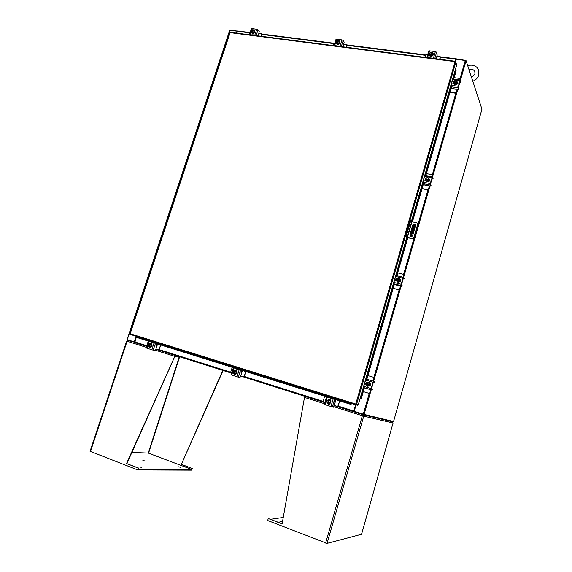 <?xml version="1.0" encoding="UTF-8"?>
<svg xmlns="http://www.w3.org/2000/svg" width="572" height="572" viewBox="0 0 572 572"><rect width="100%" height="100%" fill="white"/><g stroke="black" fill="none" stroke-linecap="round" stroke-linejoin="round"><path stroke-width="0.86" d="M132.768 323.159L133.312 323.323L132.747 323.151L131.617 326.555L132.182 326.726L131.617 326.555L130.623 330.008M135.028 316.366L135.571 316.516L135.006 316.359L133.877 319.755L134.441 319.92L133.877 319.755L132.747 323.151M137.273 309.588L137.823 309.731L137.259 309.574L136.129 312.963L136.701 313.127L136.136 312.963L135.006 316.359M139.525 302.824L140.076 302.96L139.504 302.81L138.381 306.192L138.946 306.342L138.381 306.192L137.259 309.574M141.763 296.074L142.314 296.203L141.742 296.06L140.626 299.435L141.191 299.578L140.626 299.435L139.504 302.81M144.001 289.339L144.552 289.468L143.98 289.325L142.864 292.692L143.436 292.835L142.864 292.692L141.749 296.06M146.232 282.625L146.782 282.74L146.21 282.604L145.095 285.964L145.667 286.1L145.095 285.964L143.98 289.325M148.455 275.918L149.013 276.033L148.441 275.904L147.326 279.25L147.898 279.379L147.326 279.25L146.21 282.604M150.121 272.68L149.549 272.558L150.121 272.68M152.888 262.562L153.453 262.655L152.874 262.541L151.766 265.873L152.345 265.994L151.766 265.873L148.441 275.904M156.306 252.645L156.771 252.667L156.192 252.559L155.083 255.884L155.663 255.991L155.083 255.884L153.982 259.209L154.554 259.323L153.982 259.209L152.874 262.541M157.307 249.27L157.872 249.349L157.293 249.242L156.192 252.559M159.502 242.642L160.074 242.714L159.488 242.621M158.973 246.024L158.394 245.924L158.973 246.024M161.697 236.029L162.269 236.093L161.683 236.007M161.168 239.403L160.589 239.303L161.168 239.396M163.892 229.436L164.457 229.494L163.878 229.401L162.784 232.697L163.363 232.79L162.784 232.697L157.293 249.242M166.073 222.858L166.645 222.901L166.059 222.83L164.972 226.112L165.558 226.19L164.972 226.112L163.878 229.401M168.254 216.287L168.826 216.33M167.739 219.619L167.153 219.534L167.739 219.612M170.427 209.738L171.007 209.774L170.42 209.702L169.333 212.984M169.92 213.049L169.333 212.977L169.92 213.049M172.601 203.203L173.18 203.232L172.594 203.16L171.507 206.442M172.093 206.499L171.507 206.428L172.093 206.499M174.767 196.682L175.347 196.704L174.753 196.654M174.26 199.964L173.673 199.9L174.26 199.964M176.927 190.176L177.506 190.19L176.912 190.14M175.94 193.508L176.426 193.443L175.833 193.393M179.079 183.683L179.665 183.691L179.072 183.648L177.992 186.894M178.586 186.937L177.999 186.88L178.586 186.937M181.231 177.206L181.817 177.206L181.224 177.163L180.144 180.409L180.745 180.445L180.151 180.394L179.079 183.641M183.376 170.742L183.962 170.735L183.376 170.692L182.296 173.938L182.89 173.967L182.304 173.924L181.224 177.163M185.521 164.293L186.107 164.278L185.514 164.257M185.035 167.51L184.441 167.482M187.659 157.865L188.245 157.843L187.645 157.822M186.679 161.168L187.18 161.054L186.579 161.039M189.79 151.444L190.376 151.416L189.782 151.387L188.717 154.612M189.311 154.626L188.717 154.597L189.311 154.619M191.913 145.038L192.507 145.002L191.906 145.002M191.441 148.205L190.841 148.198L191.441 148.205M194.037 138.646L194.63 138.603L194.03 138.61M193.565 141.806L192.971 141.785L193.572 141.799M196.153 132.275L196.747 132.225M195.181 135.557L195.688 135.407L195.088 135.414M198.262 125.911L198.863 125.854L198.262 125.869M197.297 129.193L197.805 129.029L197.204 129.043M200.372 119.562L200.972 119.498M199.406 122.837L199.921 122.673L199.313 122.694M202.474 113.227L203.074 113.163M201.508 116.502L202.023 116.323L201.423 116.352M204.576 106.907L205.176 106.835L204.576 106.842L203.518 110.024M204.125 109.996L203.525 110.003L204.125 109.988M206.671 100.608L207.271 100.522L206.664 100.558M205.705 103.868L206.227 103.668L205.62 103.711M208.759 94.316L209.359 94.223M208.315 97.369L207.715 97.39L208.322 97.362M210.839 88.038L211.447 87.938L210.846 87.966L209.795 91.127L210.41 91.077M210.403 91.077L209.802 91.105L208.751 94.266M212.92 81.775L213.528 81.667L212.92 81.724M212.491 84.806L211.876 84.849L212.491 84.799M214.993 75.525L215.608 75.411L214.993 75.468M214.572 78.543L213.957 78.593L214.572 78.536M217.067 69.284L217.682 69.169L217.067 69.233M216.645 72.294L216.03 72.351L216.645 72.286M219.133 63.063L219.748 62.941M218.711 66.059L218.104 66.102L218.718 66.052M221.192 56.857L221.807 56.728M220.778 59.831L220.163 59.903L220.778 59.824M223.252 50.665L223.867 50.529L223.252 50.608M222.837 53.625L222.229 53.682L222.844 53.618M225.304 44.48L225.919 44.337M224.896 47.433L224.274 47.512L224.896 47.426M227.971 38.167L227.349 38.317M226.948 41.248L226.326 41.334L226.948 41.241M131.052 330.144L130.487 329.965L127.263 339.668L134.32 341.892L136.172 336.279M167.267 219.641L166.066 222.823M169.441 213.084L167.153 219.534M168.833 216.33L168.247 216.252M171.614 206.549L170.42 209.702M173.781 200.021L172.594 203.16M178.099 187.008L173.673 199.9M184.542 167.61L185.035 167.503M188.81 154.747L183.376 170.692M190.941 148.334L189.782 151.387M193.064 141.942L190.848 148.184M196.747 132.218L196.146 132.232M200.972 119.491L200.372 119.498L192.971 141.785M203.611 110.174L202.474 113.184M203.081 113.156L202.474 113.163L200.372 119.498M209.366 94.216L208.759 94.244L204.576 106.842M219.748 62.934L219.133 63.013M221.814 56.721L221.192 56.8M225.926 44.33L225.304 44.423M405.476 236.086L407.586 237.673L412.462 238.753L407.414 237.473L405.476 236.086L410.045 220.334L410.789 220.492L411.954 221.786L407.414 237.473M417.581 223.359L417.839 224.438L413.971 237.845L412.462 238.753M412.298 238.545L413.806 237.645L417.674 224.224L416.838 222.823L411.954 221.786M406.22 236.25L410.789 220.492M415.372 224.66L415.315 224.603C414.271 223.959 413.449 224.21 412.862 225.347L410.053 235.056L410.21 236.186M412.691 235.464L415.501 225.725L415.15 224.381C414.107 223.745 413.284 223.995 412.698 225.132L409.888 234.856L410.274 236.25C411.318 236.844 412.126 236.579 412.691 235.464M414.55 227.206L414.543 227.813L414.55 227.206M409.995 235.464L412.419 235.986M415.329 226.319L414.285 224.975L413.42 226.362L411.804 231.953L411.683 234.341L412.655 235.564M410.002 235.328L412.319 235.778L411.082 234.205L411.204 231.817L411.804 231.953M413.42 226.362L412.82 226.233L411.204 231.817M414.364 226.641L414.185 229.436L412.727 234.07L412.176 232.747L413.928 226.698L414.364 226.641L413.971 226.555M413.706 227.456L412.348 233.598L412.948 233.726M412.82 226.233L413.685 224.846L414.235 224.968M414.185 229.436L413.585 229.308M450.007 92.106L455.291 92.864L456.542 92.457L457.386 89.518M456.427 92.149L457.192 89.489M456.542 92.457L455.291 92.864M449.928 92.378L455.412 93.172M459.952 79.923L460.081 78.829L459.466 78.393L454.189 77.67M460.153 79.951L460.117 79.358M460.145 79.05L460.231 79.672M451.029 88.596L453.045 88.882L453.575 88.496M456.792 83.862L457.285 82.146L457.335 83.205C456.234 84.949 455.019 85.156 453.689 83.834L453.603 83.626M456.742 83.912L454.926 84.549M454.862 84.542L453.546 83.462M453.61 81.653L453.818 81.088L455.712 80.423L456.864 82.103L453.61 81.653L453.696 82.146M457.457 82.597L457.371 84.034M457.414 82.482L457.164 84.113M457.3 82.111L456.785 83.898L456.57 83.333L456.785 83.898L454.89 84.563L453.517 83.441L453.46 82.189L456.706 82.633L454.676 83.998L454.89 84.563M456.435 80.967L457.092 81.539L456.856 82.976L455.684 83.569M453.303 82.876L454.676 83.998M454.826 80.659L456.313 80.866M453.739 81.989L457.007 82.439M455.512 83.626L454.025 83.419M453.903 83.319L453.71 82.089M453.632 81.653L454.654 80.716M457.293 82.161L458.022 83.297L456.728 84.148M458.73 89.325L454.697 89.132L453.446 88.167L451.93 88.26L450.922 86.758L451.036 85.264L458.279 86.279L458.73 89.325L458.394 86.594L460.024 80.938L460.753 82.318L460.946 81.646L460.296 79.973L458.279 86.279M460.753 82.318L459.566 82.547M459.909 80.616L452.666 79.622L451.036 85.264M452.666 79.622L453.146 79.086M453.646 83.719L452.831 83.212L453.653 81.753M457.386 82.475L458.05 82.897M452.874 83.297L453.46 82.196M422.086 188.538L427.391 189.568L428.678 189.096L429.515 186.179M428.535 188.867L429.322 186.143M428.678 189.096L427.391 189.568M422.036 188.731L427.534 189.797M431.989 176.891L432.353 175.633L431.71 174.596L426.412 173.609M432.189 176.927L432.353 175.633M432.332 175.089L432.489 175.876M423.137 184.906L425.639 185.085M429.107 178.879L429.307 180.302C428.407 181.917 427.255 182.203 425.854 181.16L425.69 180.909M429.25 179.243L428.743 181.017M428.693 181.067L426.862 181.653M426.798 181.646L425.482 180.459M428.321 178.135L429.222 179.136M429.064 181.26L429.422 179.458L429.279 181.202M429.265 179.208L429.007 178.771L428.728 181.052L428.471 180.623L428.728 181.052L426.819 181.667L425.454 180.43L425.353 179.308L428.607 179.915L426.562 181.238L426.819 181.667M428.349 178.164L428.793 179.379L429.007 178.771L427.634 177.535L425.725 178.149L425.511 178.757L428.943 179.629L428.471 180.623L427.577 180.852M425.189 180.001L426.562 181.238M426.733 177.77L428.228 178.049M428.771 179.372L425.511 178.757M427.406 180.909L425.911 180.623M425.782 180.516L425.368 179.308M425.532 178.757L426.562 177.82M429.279 179.215L429.994 180.43L428.685 181.267M430.83 186.165L423.995 184.785L422.872 183.605L422.958 182.182L430.223 183.569L430.137 184.992L430.83 186.165L430.366 183.805L432.053 177.949L432.918 178.907L433.118 178.221L432.375 176.963L430.223 183.569M432.167 179.05L432.918 178.907M431.917 177.706L424.653 176.34L422.958 182.182M424.653 176.34L425.175 175.661M425.561 180.673L424.903 180.316L425.547 178.643M429.343 179.444L429.837 179.558M424.91 180.33L425.604 178.914M259.044 33.369L258.237 35.9M261.247 36.286L261.711 33.841L259.066 33.369M261.84 34.063L261.826 34.499M261.583 36.329L262.076 34.821M250.221 32.282L248.913 34.699M253.639 29.851L254.468 30.016L254.604 30.752C255.205 32.261 254.612 33.183 252.831 33.512L252.009 33.054L253.518 33.247L252.03 33.054M254.426 30.538L254.726 31.939M254.704 31.996L253.546 33.219M253.31 34.005L252.345 33.469M253.51 33.827L252.474 33.634M254.733 31.975L253.968 29.93L254.733 31.975L253.525 33.247L253.067 32.675L253.525 33.247M254.283 31.396L253.067 32.668L252.488 32.547L252.752 32.876L251.544 32.475L251.237 31.01L252.445 29.737L253.282 30.094M253.568 32.025L252.488 32.518L253.375 29.816L253.968 29.93M251.844 30.252L252.931 29.744L252.03 32.49M251.322 31.61L251.737 30.366M253.375 29.816L254.061 30.53M252.302 32.819L253.196 30.08M254.082 30.666L253.675 31.91M252.037 32.461L251.351 31.746M254.118 30.123L254.604 30.237M257.593 35.664L257.178 35.521M251.373 28.772L251.937 28.614L249.943 34.678L254.755 35.292L256.749 29.215L258.001 29.816L259.23 31.396L258.408 35.328L257.379 35.793M249.943 34.678L249.413 34.763M255.57 35.557L254.755 35.292M253.768 33.348L252.188 33.998L252.009 33.054M251.937 28.614L256.749 29.215M257.164 35.764L257.414 35.207L257.979 35.793M252.302 34.091L252.359 33.355M346.36 47.24L346.861 44.752L343.908 44.166M346.961 44.973L346.947 45.374M346.646 47.283L347.14 45.696M334.856 43.014L333.455 43.651L332.875 45.51M339.782 41.642C340.261 43.207 339.596 44.115 337.795 44.373L336.736 43.658M339.489 41.263L339.861 42.736M339.839 42.793L338.61 44.073M338.553 44.094L336.958 43.894M336.887 43.829L336.5 43.086M338.345 44.881L337.151 44.33M338.567 44.673L337.158 44.294M339.868 42.771L339.125 40.641L339.868 42.771L338.588 44.101L338.224 43.515L338.588 44.101L336.922 43.887L336.558 43.3L336.922 43.887M336.837 40.969L338.009 40.44L336.179 41.763L336.558 43.3L337.316 43.658L338.402 40.805M339.511 42.185L338.224 43.515L337.602 43.379L338.488 40.519L339.125 40.641M337.602 43.379L337.816 43.722L337.316 43.658M336.315 42.392L336.722 41.091M338.488 40.519L339.26 41.277M337.995 40.455L337.108 43.315M339.296 41.413L338.881 42.721M338.767 42.843L337.609 43.358M337.108 43.293L336.343 42.535M339.232 40.819L339.654 41.02M338.595 40.519L339.539 40.791L339.661 41.449M336.021 39.604L336.665 39.218L334.684 45.574L339.947 46.253L341.934 39.883L343.193 40.498L344.158 42.113L343.264 46.225L342.256 46.639M334.684 45.574L334.062 45.66M340.798 46.525L339.947 46.253M338.81 44.201L337.037 44.795L336.958 43.965M336.665 39.218L341.934 39.883M342.192 46.704L342.428 46.125L342.878 46.718M337.123 44.888L337.201 44.166M439.696 59.259L440.233 56.757L436.937 56.013M439.911 59.288L440.397 57.622M427.627 54.826L426.548 54.69L425.454 55.398L424.874 57.35M433.226 53.675C433.512 55.248 432.761 56.12 430.981 56.278L429.686 55.277M432.782 53.024L433.233 54.583M433.218 54.64L431.917 55.977M431.846 55.999L430.094 55.777M430.044 55.734L429.565 54.34M431.638 56.785L430.165 56.256M431.867 56.564L430.187 56.185M433.247 54.612L432.532 52.388L433.247 54.612L431.889 56.006L431.646 55.412L431.889 56.006L430.058 55.77L429.815 55.177L430.058 55.77M430.058 52.724L431.324 52.174L430.702 52.159L429.343 53.553L429.815 55.177L430.573 55.541L431.767 52.567M433.004 54.011L431.646 55.405L430.973 55.262L431.867 52.245L432.532 52.388M430.973 55.262L431.116 55.613L430.573 55.541M429.529 54.218L429.937 52.853M431.86 52.259L432.718 53.06M431.309 52.188L430.43 55.198M432.761 53.203L432.361 54.583M432.239 54.705L430.981 55.241M430.437 55.169L429.572 54.369M431.402 52.381L432.182 52.202L432.94 53.175M428.743 51.23L429.579 50.851L427.613 57.529L433.397 58.273L435.371 51.58L436.622 52.224L437.187 55.162L436.3 58.165L435.435 58.63M427.613 57.529L426.884 57.608M434.284 58.559L433.397 58.273M432.082 56.113L432.06 56.199C431.46 57.15 430.802 57.279 430.072 56.585L430.051 55.849M429.579 50.851L435.371 51.58M435.428 58.709L435.657 58.094L435.964 58.694M430.13 56.678L430.237 56.006M355.913 404.089L357.579 404.654L355.898 404.132M357.579 404.654L357.407 405.241L355.734 404.783L355.906 404.197M455.283 61.683L456.799 64.693L411.418 221.321M406.756 237.416L358.272 404.754L355.748 404.039L355.734 404.783M229.83 32.876L230.53 32.389M455.383 61.34L455.541 61.776M355.727 404.783L130.273 334.434L129.98 333.669M359.974 398.877L361.318 398.441L360.131 398.927L406.914 237.48M455.827 70.234L456.163 70.856L455.283 69.927M456.163 70.856L453.782 79.079M451.287 87.695L425.797 175.726M423.316 184.313L412.433 221.886M407.843 237.73L396.846 275.733M394.365 284.291L366.866 379.257M364.393 387.809L361.318 398.441M455.805 70.599L453.367 79.022M451.036 87.058L425.382 175.654M423.015 183.827L412.019 221.8M407.428 237.637L396.425 275.632M394.015 283.969L366.452 379.136M363.985 387.659L360.896 398.312M137.566 336.708L137.58 337.423M137.537 336.794L351.809 403.66L350.822 404.39L351.837 403.567M351.873 403.975L352.002 403.618M350.822 404.39L137.902 337.83M350.765 404.061L137.752 337.509M356.077 404.876L354.218 411.297L364.107 414.407L393.557 421.528L481.946 109.173L466.08 60.696L460.439 80.244M466.08 60.696L456.37 59.159L455.605 61.805M236.45 33.097L237.08 31.174L229.687 30.345L127.084 339.596M236.722 33.133L237.38 31.439M134.32 341.892L136.451 336.357M134.806 342.599L147.068 346.475L134.806 342.599L136.536 336.386M355.612 404.747L353.782 411.046L354.004 411.84M355.777 404.797L353.861 411.804M354.225 411.289L354.025 411.861L363.349 414.807L363.52 414.228M134.656 342.27L127.299 340.233L127.47 339.732M393.057 421.407L392.921 421.886L363.349 414.807M456.363 59.102L455.884 59.195L455.283 61.261M455.998 59.402L455.405 61.411M236.815 33.14L237.838 31.052M237.566 31.052L230.201 30.302M456.292 59.438L456.427 58.88L465.787 60.439M156.714 345.524L155.92 345.281M155.913 345.295L157.193 345.216L157.593 343.986M151.251 343.179L151.251 343.743M157.193 345.216L155.906 349.106L158.301 349.857L159.195 349.22L160.596 344.923M148.291 341.076L146.89 345.345L147.126 346.289M159.195 349.22L160.925 345.03M159.531 349.313L158.244 349.842M150.708 347.654L149.521 347.275M150.701 343.579L151.938 343.965L150.701 343.572M151.037 343.829L151.108 343.851C152.638 345.452 152.331 346.632 150.179 347.39L149.964 347.34M150.579 347.304L149.149 346.868M151.866 346.024L151.251 345.845L149.993 347.14L150.608 347.311L151.866 346.024L151.609 344.258L150.1 343.779L151.58 344.244M151.616 344.294L151.866 345.988M151.845 346.046L150.636 347.283M151.566 343.979L151.923 344.137M150.786 347.547L149.993 347.34M151.244 343.901L151.916 344.201M150.608 347.311L148.47 346.661L148.22 344.895L149.471 343.608L151.609 344.258L150.994 344.079L151.251 345.845M150.1 343.779L149.471 343.608M150.493 346.532L149.392 346.954M151.065 345.023L150.608 346.417M148.942 346.811L148.284 345.838M149.943 343.751L148.942 346.789M149.299 346.911L150.307 343.858M149.392 346.932L150.393 343.894M148.262 345.674L148.72 344.287M148.834 344.172L149.928 343.772M150.379 343.915L151.037 344.866M149.957 348.019L149.521 347.175M150.901 347.304L149.871 348.012L149.185 346.911M153.225 350.164L151.83 349.742L154.047 342.964L155.441 343.386L153.225 350.164L154.919 350.622L155.648 349.878L156.649 346.825L155.934 345.223L156.821 343.786L150.922 341.977M149.757 347.855L149.9 347.397M154.047 342.964L149.249 341.463L147.025 348.226L146.546 348.055L148.763 341.305L149.249 341.463M155.441 343.386L156.799 343.779M148.763 341.305L150.851 341.92M150.207 343.772L151.244 343.057L151.852 344.415M151.83 349.742L147.025 348.226M150.6 343.736L151.508 343.15M241.534 372.122L240.955 371.95L242.028 371.807L242.428 370.506M232.211 367.31L230.802 371.8L231.689 373.044M240.762 375.904L243.407 376.726L244.323 376.069L245.731 371.543M244.323 376.069L246.01 371.628M244.609 376.14L243.329 376.712M235.714 374.51L234.327 374.074M235.507 370.177L236.958 370.627L235.514 370.17M235.943 370.47L236.043 370.492C237.752 372.157 237.473 373.402 235.199 374.238L234.899 374.174M235.607 374.152L234.048 373.68L234.856 374.889L235.921 374.145M235.02 370.434L236.615 370.935M236.658 370.985L236.98 372.78M236.958 372.844L235.671 374.138M236.393 370.592L236.937 370.842M235.85 374.31L235.113 374.224M236.136 370.527L236.922 370.913M235.821 374.367L235.342 374.288M235.664 373.394L234.477 373.802L235.65 374.167L236.98 372.815L236.651 370.942L234.456 370.277L236.651 370.942L236.122 370.799L236.458 372.672L235.121 374.024L235.65 374.167M236.98 372.815L236.458 372.672M235.485 370.599L234.477 373.802L233.977 373.666L233.447 373.495L233.119 371.621L234.456 370.277M236.243 371.807L235.786 373.273M234.985 370.442L233.984 373.645L233.24 372.629M234.291 373.752L235.292 370.527M233.212 372.458L233.669 370.992M233.784 370.87L234.978 370.463M235.471 370.62L236.215 371.636M234.877 374.889L234.32 373.924M238.402 377.162L237.001 376.741L239.225 369.598L240.626 370.02L238.402 377.162L239.847 377.534L240.512 376.719L241.506 373.509L240.969 371.886L241.799 370.349L235.299 368.361M239.225 369.598L233.948 367.946L231.717 375.068L231.217 374.882M240.626 370.02L241.777 370.349M231.117 374.86L233.34 367.746L235.235 368.296M233.34 367.746L233.948 367.946M235.049 370.427L236.136 369.655L236.872 371.106M237.001 376.741L231.717 375.068M235.385 370.384L236.415 369.734M334.699 401.358L335.528 401.108L335.936 399.735M324.646 396.21L323.244 400.951L323.831 402.145L324.917 402.488M334.298 405.448L337.265 406.356L338.181 405.662L339.582 400.879M338.181 405.662L339.797 400.943M338.402 405.712L337.137 406.342M328.249 397.333L335.471 399.635L334.72 401.287L335.035 401.873L334.692 401.766M329.465 404.132L327.835 403.618M330.702 400.021L329.014 399.492L330.702 400.028M330.623 400.536L329.708 398.977L328.607 399.792L329.701 399.878C331.603 401.565 331.381 402.888 329.029 403.839L328.6 403.775M329.386 403.768L327.663 403.253M329.579 399.842L330.394 400.364M330.437 400.414L330.845 402.323M330.823 402.395L329.458 403.746M329.908 399.928L330.68 400.314M328.786 403.818L329.629 403.875M329.737 399.885L330.673 400.379M329.601 403.925L328.95 403.861M329.429 403.775L330.852 402.366L330.43 400.379L328.585 399.799L330.43 400.371L330.015 400.271L330.437 402.259L329.014 403.675L329.429 403.775L327.17 403.096L326.748 401.101L328.171 399.685M330.852 402.366L330.437 402.259M329.615 403.017L328.328 403.432L329.329 400.05M330.201 401.344L329.744 402.888M327.777 403.289L326.934 402.173M328.778 399.878L327.777 403.26M328.013 403.346L329.022 399.942M326.891 401.994L327.348 400.443M327.477 400.321L328.771 399.899M329.315 400.071L330.166 401.165M328.521 404.518L327.827 403.403M329.679 403.746L328.342 404.476L327.606 403.231M328.278 397.426L326.569 396.897L327.327 397.14L325.103 404.661L324.403 404.418M335.056 401.88L333.469 407.207L330.938 406.513L333.161 398.963L327.327 397.14M333.161 398.963L335.464 399.635M330.938 406.513L325.103 404.661M328.864 399.771L330.023 399.049M369.984 392.642L368.997 393.336L363.291 391.62L368.804 393.271L369.984 392.642L370.813 389.782M369.791 392.571L370.613 389.718M373.094 381.109L373.881 378.385L373.251 377.191L367.925 375.618M373.294 381.166L373.881 378.385M373.43 377.263L374.074 378.471M369.019 382.382L370.248 384.877L367.717 386.243L369.583 385.764M370.184 383.812L369.634 385.714M367.238 386.021L366.552 385.299M369.176 382.947L369.641 384.992L367.689 386.25L369.619 385.757L370.191 383.769L368.475 382.153L369.841 383.633L369.598 384.32L366.302 383.333L366.345 383.984L366.488 383.404M367.646 382.339L368.046 382.246M368.861 382.318L370.17 383.74M370.556 383.848L369.998 385.907M370.442 383.769L369.848 385.914M366.545 385.292L366.151 383.926L365.966 384.634L367.331 386.121M366.302 383.333L366.538 382.654L368.475 382.153M367.553 382.361L369.054 382.811M369.433 384.913L368.347 385.835M366.151 383.926L369.405 384.906M366.509 383.412L369.805 384.398M368.168 385.878L366.666 385.428M366.316 383.34L367.381 382.411M370.349 383.719L370.942 385.085L369.605 385.878M372.308 389.41L372.093 390.154L363.792 387.594L363.813 386.35L371.114 388.545L371.071 389.789L372.057 390.14L372.272 389.396L371.314 388.617L373.123 382.339L374.295 382.368L374.51 381.624L373.552 381.245L372.93 382.268L371.114 388.545M374.546 381.646L374.331 382.382L373.23 382.075M372.93 382.268L365.622 380.087L363.813 386.35M365.622 380.087L366.259 379.079L373.537 381.245M366.066 384.749C365.365 383.869 365.515 383.183 366.523 382.689M365.987 384.527L366.466 382.854M371.071 389.789L363.792 387.594L371.071 389.789M393.2 288.317L398.512 289.632L399.842 289.103L400.672 286.207M399.671 288.946L400.479 286.164M399.842 289.103L398.512 289.632M393.171 288.417L398.684 289.782M403.053 277.227L403.625 275.254L403.274 274.26L397.676 272.865M403.253 277.277L403.625 275.254M403.482 274.46L403.789 275.418M394.287 284.556L396.675 284.992M399.764 278.871L400.293 280.802C399.671 282.16 398.684 282.568 397.34 282.017L396.997 281.746M400.236 279.737L399.706 281.574M399.656 281.624L397.812 282.16M397.74 282.139L396.439 280.866M396.432 279.865L396.646 278.614L398.57 278.056L400.243 279.701L398.57 278.056M398.906 278.371L400.214 279.672M400.507 279.837L400.171 281.767M400.443 279.815L399.978 281.803M399.692 281.61L399.942 279.408L399.692 281.61L397.461 281.882L399.692 281.617M396.682 281.109L396.282 279.822L396.096 280.523L397.461 281.882M396.475 279.872L396.603 279.422L399.892 280.223M399.285 278.757L399.714 280.051M397.662 278.278L399.163 278.635M399.549 280.623L398.477 281.546M396.282 279.822L399.528 280.616M399.692 280.044L396.425 279.258L397.49 278.328M398.305 281.596L396.811 281.231M400.278 279.658L400.986 280.966L399.664 281.781M402.159 285.657L401.98 286.415L401.237 286.35L394.537 284.448L393.851 283.819L393.901 282.482L401.187 284.263L401.129 285.6L401.959 286.372L402.159 285.657L401.358 284.42L403.103 278.357L404.118 278.871L404.325 278.156L403.482 277.327L402.938 278.199L401.187 284.263M404.325 278.156L404.139 278.914L402.988 278.757M402.938 278.199L395.652 276.44L393.901 282.482M395.652 276.44L396.203 275.575L403.41 277.327M396.489 281.009L396.16 280.881C395.424 280.087 395.552 279.422 396.546 278.886M400.314 279.787L400.793 279.994M396.089 280.831L396.46 279.143M192.085 468.525L191.584 470.141L192.399 468.532L181.31 464.471L222.801 370.399M181.31 464.471L223.08 370.484M192.399 468.532L181.631 464.478M127.098 341.234L127.913 340.426M128.035 340.462L126.798 341.141M90.054 451.287L137.752 469.948L138.338 468.125L126.526 463.542L175.261 355.384M137.752 469.948L138.152 469.955L138.739 468.125L138.338 468.125M138.739 468.125L126.526 463.542M126.927 463.549L174.853 356.356L155.484 350.243M174.853 356.356L179.215 357.243L179.393 356.685M180.831 467.317L178.457 466.838L180.831 467.317M139.032 466.888L141.734 467.403L139.032 466.888M142.871 460.524L145.41 461.018L142.871 460.524M138.159 469.934L191.527 470.141L191.734 469.462L148.312 453.088L131.91 452.416M138.403 469.162L191.734 469.462M138.209 469.948L138.453 469.183M361.533 534.269L327.048 543.393L267.66 520.513L268.254 518.532L282.11 523.909L304.483 397.411L305.141 396.41M363.041 414.707L362.955 415.894L363.735 416.144L362.355 415.73L362.755 414.621M362.955 415.894L362.355 415.73L325.618 543.064M282.139 523.752L268.254 518.532M361.511 534.341L393.057 423.008L392.492 421.786M363.206 414.764L363.735 416.144L327.048 543.393M362.577 415.787L362.777 414.628M282.425 522.157L279.172 520.892L282.504 521.714M283.254 517.467L270.627 519.29M132.018 326.676L130.881 330.087M134.277 319.87L133.147 323.273M136.536 313.077L135.407 316.466M138.781 306.299L137.659 309.681M141.027 299.535L139.904 302.91M143.272 292.785L142.149 296.16M145.502 286.05L144.387 289.418M147.733 279.336L146.618 282.69M149.957 272.637L148.849 275.983M152.181 265.951L151.065 269.29M154.39 259.28L153.289 262.612M156.599 252.624L155.498 255.949M158.809 245.981L157.708 249.299M161.004 239.361L159.903 242.671M163.199 232.747L162.105 236.05M165.387 226.154L164.293 229.451M167.575 219.577L166.481 222.858M169.755 213.006L168.661 216.287M171.929 206.456L170.842 209.731M174.095 199.921L173.016 203.189M176.262 193.4L175.182 196.661M178.421 186.894L177.341 190.147M180.573 180.409L179.501 183.648M182.725 173.931L181.653 177.163M184.87 167.467L183.798 170.699M187.008 161.018L185.943 164.243M189.146 154.59L188.081 157.8M191.277 148.169L190.211 151.38M193.4 141.763L192.342 144.966M195.524 135.378L194.466 138.567M197.64 129L196.582 132.189M199.757 122.637L198.698 125.819M201.859 116.295L200.808 119.462M203.961 109.96L202.91 113.127M206.063 103.639L205.012 106.8M208.151 97.34L207.107 100.486M210.239 91.048L209.195 94.187M212.326 84.77L211.282 87.909M214.407 78.507L213.363 81.639M216.481 72.258L215.444 75.382M218.547 66.023L217.517 69.141M220.613 59.803L219.584 62.913M222.672 53.596L221.643 56.699M224.732 47.404L223.702 50.493M226.784 41.22L225.754 44.309M407.142 237.359L411.683 221.671M411.683 234.341L411.082 234.205M454.411 89.075L453.045 88.882M458.158 87.788L450.922 86.758M426.247 185.507L425.168 185.299M430.137 184.992L422.872 183.605M258.001 29.816L256.106 35.628M257.257 35.614L257.829 35.693M343.207 46.389L343.071 46.818M343.193 40.498L341.298 46.589M342.199 46.546L342.757 46.618M436.622 52.224L434.741 58.616M435.449 58.537L435.878 58.594M130.166 333.741L355.748 404.039L455.105 61.647L230.101 32.64L130.166 333.741M455.863 62.048L356.599 404.29M411.547 221.493L455.441 69.984M465.329 60.303L460.017 78.714M455.855 93.136L432.26 174.953M427.985 189.775L403.532 274.539M399.134 289.782L373.831 377.506M369.269 393.322L363.263 414.149M210.846 87.966L230.001 30.273M459.774 82.575L458.415 87.273M457.75 89.568L432.503 177.148M431.967 179.015L430.409 184.42M429.879 186.25L403.596 277.434M403.196 278.807L401.422 284.963M401.036 286.3L373.652 381.288M373.409 382.132L371.407 389.089M371.178 389.889L364.107 414.407M134.713 341.92L146.847 345.745M159.316 349.685L230.766 372.229M244.387 376.526L323.209 401.401M338.166 406.12L353.782 411.046M353.775 411.783L334.248 405.612L353.761 411.776M324.867 402.645L240.712 376.061L324.867 402.645M231.639 373.194L155.856 349.249L231.639 373.194M455.884 59.195L440.411 57.214M425.482 55.312L347.161 45.31M333.483 43.565L262.105 34.456M249.528 32.847L237.423 31.303M456.063 59.538L456.213 59.023M156.485 345.831L155.963 345.667M242.028 371.807L241.563 373.309M241.413 372.486L240.969 372.351M335.528 401.108L335.149 402.416M334.563 399.392L332.346 406.935M396.997 285.221L396.317 285.056M401.129 285.6L393.851 283.819M179.143 357.221L148.241 453.081M148.57 453.181L179.644 356.764M90.476 451.551L127.091 341.255L146.739 347.476M393.028 423.001L363.735 416.144M362.355 415.73L333.891 406.721M324.538 403.761L304.483 397.411M460.946 81.76L460.76 82.411M458.93 88.767L458.737 89.418M453.06 78.979L460.281 79.973M433.133 178.307L432.933 178.986M431.045 185.55L430.845 186.229M425.11 175.604L432.346 176.955M249.406 34.763L251.38 28.743M334.027 45.653L335.986 39.389M426.805 57.6L428.735 51.065M230.416 32.318L455.319 61.268M129.887 333.648L229.78 32.718M355.72 404.776L130.273 334.434M360.181 398.941L360.603 399.07M393.557 421.528L481.946 109.231M456.106 58.816L440.254 56.8M425.747 54.948L346.954 44.902M333.733 43.222L261.883 34.063M249.764 32.518L237.73 30.981M324.345 404.411L326.569 396.897M396.203 275.575L403.446 277.32M90.047 451.301L126.641 341.105M361.554 534.312L393.057 423.008M468.968 69.534C471.507 68.669 473.459 69.334 474.832 71.514L474.932 73.902L471.55 77.406M478.871 74.853L478.692 69.977C476.483 65.694 472.822 64.271 467.717 65.709M478.857 74.882C477.885 77.878 475.868 79.994 472.801 81.245"/></g></svg>
